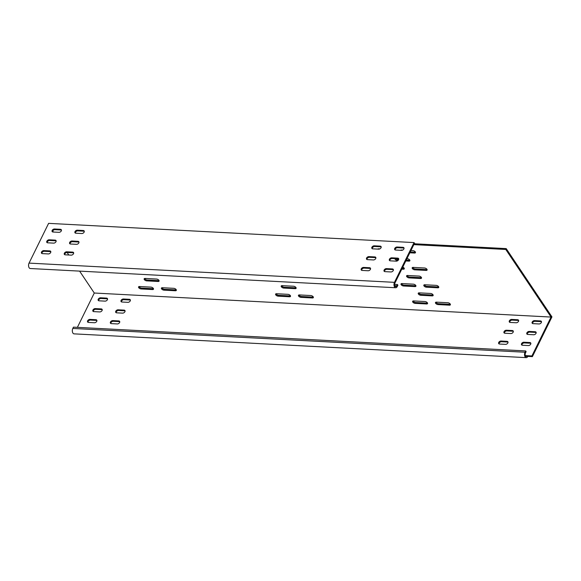 <?xml version="1.0" encoding="UTF-8"?>
<svg xmlns="http://www.w3.org/2000/svg" width="581" height="581" viewBox="0 0 581 581"><rect width="100%" height="100%" fill="white"/><g stroke="black" fill="none" stroke-linecap="round" stroke-linejoin="round"><path stroke-width="0.87" d="M389.742 260.695A1.939 1.278 146.2 0 1 389.902 259.932A1.939 1.278 146.2 0 1 392.24 258.509L398.181 258.821A1.939 1.278 146.2 0 1 398.733 258.966M391.776 257.811A1.939 1.278 -33.8 0 0 389.437 259.242A1.939 1.278 -33.8 0 0 389.423 260.404A1.939 1.278 -33.8 0 0 390.287 260.84L396.227 261.152A1.939 1.278 -33.8 0 0 398.203 260.252A1.939 1.278 -33.8 0 0 398.588 258.56A1.939 1.278 -33.8 0 0 397.716 258.124L391.776 257.811L392.24 258.509M384.426 271.494A1.939 1.278 146.2 0 1 384.586 270.739A1.939 1.278 146.2 0 1 386.931 269.308L392.865 269.62A1.939 1.278 146.2 0 1 393.417 269.766M386.459 268.618A1.939 1.278 -33.8 0 0 384.121 270.042A1.939 1.278 -33.8 0 0 384.106 271.211A1.939 1.278 -33.8 0 0 384.978 271.639L390.911 271.952A1.939 1.278 -33.8 0 0 392.894 271.051A1.939 1.278 -33.8 0 0 393.272 269.359A1.939 1.278 -33.8 0 0 392.4 268.93L386.459 268.618L386.931 269.308M372.218 248.69A1.939 1.278 146.2 0 1 372.377 247.934A1.939 1.278 146.2 0 1 374.723 246.504L380.657 246.816A1.939 1.278 146.2 0 1 381.209 246.961M374.258 245.807A1.939 1.278 -33.8 0 0 371.913 247.237A1.939 1.278 -33.8 0 0 371.898 248.399A1.939 1.278 -33.8 0 0 372.77 248.835L378.703 249.147A1.939 1.278 -33.8 0 0 380.686 248.247A1.939 1.278 -33.8 0 0 381.063 246.555A1.939 1.278 -33.8 0 0 380.192 246.119L374.258 245.807L374.723 246.504M366.901 259.489A1.939 1.278 146.2 0 1 367.061 258.734A1.939 1.278 146.2 0 1 369.407 257.303L375.341 257.615A1.939 1.278 146.2 0 1 375.892 257.761M368.942 256.613A1.939 1.278 -33.8 0 0 366.596 258.037A1.939 1.278 -33.8 0 0 366.582 259.206A1.939 1.278 -33.8 0 0 367.453 259.634L373.387 259.947A1.939 1.278 -33.8 0 0 375.37 259.046A1.939 1.278 -33.8 0 0 375.747 257.354A1.939 1.278 -33.8 0 0 374.876 256.925L368.942 256.613L369.407 257.303M361.585 270.296A1.939 1.278 146.2 0 1 361.745 269.54A1.939 1.278 146.2 0 1 364.091 268.11L370.024 268.422A1.939 1.278 146.2 0 1 370.576 268.567M363.626 267.413A1.939 1.278 -33.8 0 0 361.28 268.843A1.939 1.278 -33.8 0 0 361.266 270.005A1.939 1.278 -33.8 0 0 362.137 270.441L368.071 270.753A1.939 1.278 -33.8 0 0 370.053 269.853A1.939 1.278 -33.8 0 0 370.431 268.161A1.939 1.278 -33.8 0 0 369.56 267.725L363.626 267.413L364.091 268.11M395.058 249.888A1.939 1.278 146.2 0 1 395.218 249.133A1.939 1.278 146.2 0 1 397.557 247.702L403.497 248.014A1.939 1.278 146.2 0 1 404.042 248.16M397.092 247.012A1.939 1.278 -33.8 0 0 394.753 248.436A1.939 1.278 -33.8 0 0 394.739 249.605A1.939 1.278 -33.8 0 0 395.603 250.033L401.544 250.346A1.939 1.278 -33.8 0 0 403.519 249.445A1.939 1.278 -33.8 0 0 403.904 247.753A1.939 1.278 -33.8 0 0 403.032 247.324L397.092 247.012L397.557 247.702M69.996 243.875A1.939 1.278 146.2 0 1 70.156 243.119A1.939 1.278 146.2 0 1 72.502 241.689L78.435 242.001A1.939 1.278 146.2 0 1 78.987 242.146M72.037 240.992A1.939 1.278 -33.8 0 0 69.691 242.422A1.939 1.278 -33.8 0 0 69.676 243.584A1.939 1.278 -33.8 0 0 70.548 244.02L76.481 244.332A1.939 1.278 -33.8 0 0 78.464 243.432A1.939 1.278 -33.8 0 0 78.842 241.74A1.939 1.278 -33.8 0 0 77.97 241.304L72.037 240.992L72.502 241.689M64.68 254.674A1.939 1.278 146.2 0 1 64.84 253.919A1.939 1.278 146.2 0 1 67.185 252.488L73.119 252.8A1.939 1.278 146.2 0 1 73.671 252.946M66.721 251.798A1.939 1.278 -33.8 0 0 64.375 253.222A1.939 1.278 -33.8 0 0 64.36 254.391A1.939 1.278 -33.8 0 0 65.232 254.819L71.165 255.132A1.939 1.278 -33.8 0 0 73.148 254.231A1.939 1.278 -33.8 0 0 73.526 252.539A1.939 1.278 -33.8 0 0 72.654 252.11L66.721 251.798L67.185 252.488M52.472 231.87A1.939 1.278 146.2 0 1 52.631 231.115A1.939 1.278 146.2 0 1 54.977 229.684L60.911 229.996A1.939 1.278 146.2 0 1 61.463 230.141M54.512 228.987A1.939 1.278 -33.8 0 0 52.167 230.417A1.939 1.278 -33.8 0 0 52.152 231.579A1.939 1.278 -33.8 0 0 53.024 232.015L58.957 232.327A1.939 1.278 -33.8 0 0 60.94 231.427A1.939 1.278 -33.8 0 0 61.317 229.735A1.939 1.278 -33.8 0 0 60.446 229.299L54.512 228.987L54.977 229.684M47.155 242.669A1.939 1.278 146.2 0 1 47.315 241.914A1.939 1.278 146.2 0 1 49.661 240.483L55.602 240.795A1.939 1.278 146.2 0 1 56.146 240.941M49.196 239.793A1.939 1.278 -33.8 0 0 46.85 241.217A1.939 1.278 -33.8 0 0 46.836 242.386A1.939 1.278 -33.8 0 0 47.707 242.814L53.641 243.127A1.939 1.278 -33.8 0 0 55.623 242.226A1.939 1.278 -33.8 0 0 56.001 240.534A1.939 1.278 -33.8 0 0 55.13 240.106L49.196 239.793L49.661 240.483M41.839 253.476A1.939 1.278 146.2 0 1 41.999 252.72A1.939 1.278 146.2 0 1 44.345 251.29L50.286 251.602A1.939 1.278 146.2 0 1 50.83 251.747M43.88 250.593A1.939 1.278 -33.8 0 0 41.534 252.023A1.939 1.278 -33.8 0 0 41.52 253.185A1.939 1.278 -33.8 0 0 42.391 253.621L48.332 253.933A1.939 1.278 -33.8 0 0 50.307 253.033A1.939 1.278 -33.8 0 0 50.685 251.341A1.939 1.278 -33.8 0 0 49.813 250.905L43.88 250.593L44.345 251.29M75.312 233.068A1.939 1.278 146.2 0 1 75.472 232.313A1.939 1.278 146.2 0 1 77.818 230.882L83.751 231.194A1.939 1.278 146.2 0 1 84.303 231.34M77.346 230.192A1.939 1.278 -33.8 0 0 75.007 231.616A1.939 1.278 -33.8 0 0 74.993 232.785A1.939 1.278 -33.8 0 0 75.864 233.213L81.798 233.526A1.939 1.278 -33.8 0 0 83.78 232.625A1.939 1.278 -33.8 0 0 84.158 230.933A1.939 1.278 -33.8 0 0 83.286 230.504L77.346 230.192L77.818 230.882M394.906 258.647A1.939 0.966 -153.8 0 0 395.102 259.235A1.939 0.966 -153.8 0 0 397.513 260.535L397.876 260.557M398.581 259.707L397.941 259.671A1.939 0.966 26.2 0 1 395.799 258.698M418.378 293.986A1.939 0.966 -153.8 0 0 420.797 295.286L432.213 295.889A1.939 0.966 -153.8 0 0 433.143 295.526A1.939 0.966 -153.8 0 0 432.511 294.24A1.939 0.966 -153.8 0 0 430.586 293.456L419.162 292.853A1.939 0.966 -153.8 0 0 418.24 293.209A1.939 0.966 -153.8 0 0 418.378 293.986M433.121 294.981A1.939 0.966 26.2 0 1 432.642 295.025L421.218 294.422A1.939 0.966 26.2 0 1 418.807 293.122A1.939 0.966 26.2 0 1 418.683 292.897M281.349 286.774A1.939 0.966 -153.8 0 0 283.76 288.074L295.184 288.677A1.939 0.966 -153.8 0 0 296.107 288.321A1.939 0.966 -153.8 0 0 295.482 287.029A1.939 0.966 -153.8 0 0 293.55 286.244L282.134 285.641A1.939 0.966 -153.8 0 0 281.204 286.005A1.939 0.966 -153.8 0 0 281.349 286.774M296.092 287.769A1.939 0.966 26.2 0 1 295.606 287.813L284.189 287.21A1.939 0.966 26.2 0 1 281.77 285.91A1.939 0.966 26.2 0 1 281.647 285.685M406.744 276.607A1.939 0.966 -153.8 0 0 409.155 277.907L420.571 278.51A1.939 0.966 -153.8 0 0 421.501 278.154A1.939 0.966 -153.8 0 0 420.876 276.861A1.939 0.966 -153.8 0 0 418.945 276.077L407.528 275.481A1.939 0.966 -153.8 0 0 406.598 275.837A1.939 0.966 -153.8 0 0 406.744 276.607M421.486 277.609A1.939 0.966 26.2 0 1 421 277.645L409.583 277.043A1.939 0.966 26.2 0 1 407.165 275.743A1.939 0.966 26.2 0 1 407.041 275.517M298.59 296.063A1.939 0.966 -153.8 0 0 301.002 297.363L312.418 297.966A1.939 0.966 -153.8 0 0 313.348 297.61A1.939 0.966 -153.8 0 0 312.723 296.317A1.939 0.966 -153.8 0 0 310.791 295.533L299.375 294.93A1.939 0.966 -153.8 0 0 298.445 295.293A1.939 0.966 -153.8 0 0 298.59 296.063M313.326 297.058A1.939 0.966 26.2 0 1 312.847 297.102L301.43 296.499A1.939 0.966 26.2 0 1 299.012 295.199A1.939 0.966 26.2 0 1 298.888 294.974M275.75 294.865A1.939 0.966 -153.8 0 0 278.161 296.165L289.585 296.768A1.939 0.966 -153.8 0 0 290.507 296.404A1.939 0.966 -153.8 0 0 289.883 295.119A1.939 0.966 -153.8 0 0 287.951 294.335L276.534 293.732A1.939 0.966 -153.8 0 0 275.605 294.088A1.939 0.966 -153.8 0 0 275.75 294.865M290.493 295.86A1.939 0.966 26.2 0 1 290.006 295.903L278.589 295.301A1.939 0.966 26.2 0 1 276.171 294.001A1.939 0.966 26.2 0 1 276.048 293.775M161.554 288.859A1.939 0.966 -153.8 0 0 163.965 290.159L175.389 290.754A1.939 0.966 -153.8 0 0 176.319 290.398A1.939 0.966 -153.8 0 0 175.687 289.113A1.939 0.966 -153.8 0 0 173.755 288.329L162.339 287.726A1.939 0.966 -153.8 0 0 161.409 288.082A1.939 0.966 -153.8 0 0 161.554 288.859M176.297 289.854A1.939 0.966 26.2 0 1 175.811 289.89L164.394 289.294A1.939 0.966 26.2 0 1 161.983 287.994A1.939 0.966 26.2 0 1 161.852 287.762M138.714 287.653A1.939 0.966 -153.8 0 0 141.132 288.953L152.549 289.556A1.939 0.966 -153.8 0 0 153.478 289.2A1.939 0.966 -153.8 0 0 152.847 287.907A1.939 0.966 -153.8 0 0 150.922 287.123L139.498 286.52A1.939 0.966 -153.8 0 0 138.569 286.883A1.939 0.966 -153.8 0 0 138.714 287.653M153.457 288.648A1.939 0.966 26.2 0 1 152.97 288.692L141.553 288.089A1.939 0.966 26.2 0 1 139.142 286.789A1.939 0.966 26.2 0 1 139.019 286.564M144.313 279.57A1.939 0.966 -153.8 0 0 146.732 280.87L158.148 281.473A1.939 0.966 -153.8 0 0 159.078 281.11A1.939 0.966 -153.8 0 0 158.446 279.824A1.939 0.966 -153.8 0 0 156.521 279.04L145.097 278.437A1.939 0.966 -153.8 0 0 144.168 278.793A1.939 0.966 -153.8 0 0 144.313 279.57M159.056 280.565A1.939 0.966 26.2 0 1 158.569 280.608L147.153 280.006A1.939 0.966 26.2 0 1 144.742 278.706A1.939 0.966 26.2 0 1 144.618 278.473M412.343 268.524A1.939 0.966 -153.8 0 0 414.754 269.824L426.171 270.426A1.939 0.966 -153.8 0 0 427.1 270.063A1.939 0.966 -153.8 0 0 426.476 268.778A1.939 0.966 -153.8 0 0 424.544 267.994L413.127 267.391A1.939 0.966 -153.8 0 0 412.198 267.747A1.939 0.966 -153.8 0 0 412.343 268.524M427.086 269.519A1.939 0.966 26.2 0 1 426.599 269.562L415.183 268.959A1.939 0.966 26.2 0 1 412.764 267.659A1.939 0.966 26.2 0 1 412.641 267.434M401.144 284.697A1.939 0.966 -153.8 0 0 403.555 285.997L414.972 286.6A1.939 0.966 -153.8 0 0 415.902 286.237A1.939 0.966 -153.8 0 0 415.277 284.951A1.939 0.966 -153.8 0 0 413.345 284.167L401.929 283.564A1.939 0.966 -153.8 0 0 400.999 283.92A1.939 0.966 -153.8 0 0 401.144 284.697M415.887 285.692A1.939 0.966 26.2 0 1 415.4 285.736L403.984 285.133A1.939 0.966 26.2 0 1 401.565 283.833A1.939 0.966 26.2 0 1 401.442 283.608M423.977 285.896A1.939 0.966 -153.8 0 0 426.396 287.196L437.813 287.798A1.939 0.966 -153.8 0 0 438.742 287.442A1.939 0.966 -153.8 0 0 438.11 286.15A1.939 0.966 -153.8 0 0 436.186 285.365L424.762 284.763A1.939 0.966 -153.8 0 0 423.839 285.126A1.939 0.966 -153.8 0 0 423.977 285.896M438.72 286.898A1.939 0.966 26.2 0 1 438.241 286.934L426.817 286.331A1.939 0.966 26.2 0 1 424.406 285.031A1.939 0.966 26.2 0 1 424.283 284.806M412.779 302.069A1.939 0.966 -153.8 0 0 415.197 303.369L426.614 303.972A1.939 0.966 -153.8 0 0 427.543 303.616A1.939 0.966 -153.8 0 0 426.912 302.323A1.939 0.966 -153.8 0 0 424.987 301.539L413.563 300.936A1.939 0.966 -153.8 0 0 412.641 301.299A1.939 0.966 -153.8 0 0 412.779 302.069M427.522 303.071A1.939 0.966 26.2 0 1 427.042 303.108L415.618 302.505A1.939 0.966 26.2 0 1 413.207 301.205A1.939 0.966 26.2 0 1 413.084 300.98M435.619 303.275A1.939 0.966 -153.8 0 0 438.038 304.575L449.454 305.178A1.939 0.966 -153.8 0 0 450.384 304.814A1.939 0.966 -153.8 0 0 449.752 303.529A1.939 0.966 -153.8 0 0 447.828 302.745L436.404 302.142A1.939 0.966 -153.8 0 0 435.474 302.498A1.939 0.966 -153.8 0 0 435.619 303.275M450.362 304.27A1.939 0.966 26.2 0 1 449.883 304.313L438.459 303.71A1.939 0.966 26.2 0 1 436.048 302.41A1.939 0.966 26.2 0 1 435.924 302.185M409.816 252.8L414.536 253.047A1.939 0.966 -153.8 0 0 415.459 252.691A1.939 0.966 -153.8 0 0 414.834 251.399A1.939 0.966 -153.8 0 0 412.902 250.614L410.941 250.513M402.684 250.077L401.486 250.019A1.939 0.966 -153.8 0 0 400.607 250.295M415.444 252.147A1.939 0.966 26.2 0 1 414.957 252.183L410.237 251.936M404.245 268.32A1.939 0.966 26.2 0 1 403.759 268.357L402.197 268.277M401.776 269.141L403.337 269.221A1.939 0.966 -153.8 0 0 404.26 268.865A1.939 0.966 -153.8 0 0 402.793 267.071M379.843 248.879L378.645 248.813A1.939 0.966 -153.8 0 0 377.766 249.096M52.711 230.977L53.416 232.037M67.12 252.488L68.812 255.008M79.604 271.116L94.282 293.027L551.057 317.059L505.782 249.467L506.204 248.603L551.95 316.885L532.392 356.64L527.824 356.4L527.352 355.703L531.92 355.95L532.392 356.64M406.918 258.683L407.303 258.705A1.939 0.966 -153.8 0 1 409.235 259.489A1.939 0.966 -153.8 0 1 409.859 260.775A1.939 0.966 -153.8 0 1 408.937 261.138L405.792 260.971M506.204 248.603L414.849 243.795L414.42 244.659L505.782 249.467M414.42 244.659L414.071 244.143L394.935 283.027A2.222 1.256 93 0 0 394.695 285.351A2.222 1.256 93 0 0 395.755 286.636A2.222 1.256 93 0 0 396.801 285.808L397.44 284.516L397.905 285.206L397.266 286.506A3.333 1.888 93 0 1 395.697 287.748L30.27 268.524A3.333 1.888 -87 0 1 28.68 266.592A3.333 1.888 -87 0 1 29.05 263.113L48.608 223.358L414.035 242.582L414.849 243.795M409.845 260.23A1.939 0.966 26.2 0 1 409.358 260.273L406.221 260.106M77.389 327.357L94.282 293.027M531.92 355.95L551.057 317.059M110.775 323.479A1.939 1.278 146.2 0 1 113.28 321.293L119.214 321.605A1.939 1.278 146.2 0 1 119.766 321.751M118.749 320.915L112.816 320.603A1.939 1.278 -33.8 0 0 110.833 321.504A1.939 1.278 -33.8 0 0 110.455 323.196A1.939 1.278 -33.8 0 0 111.327 323.624L117.26 323.937A1.939 1.278 -33.8 0 0 119.243 323.036A1.939 1.278 -33.8 0 0 119.621 321.344A1.939 1.278 -33.8 0 0 118.749 320.915L119.214 321.605M98.567 300.675A1.939 1.278 146.2 0 1 101.072 298.489L107.006 298.801A1.939 1.278 146.2 0 1 107.558 298.946M106.541 298.104L100.607 297.792A1.939 1.278 -33.8 0 0 98.625 298.692A1.939 1.278 -33.8 0 0 98.247 300.392A1.939 1.278 -33.8 0 0 99.119 300.82L105.052 301.132A1.939 1.278 -33.8 0 0 107.035 300.232A1.939 1.278 -33.8 0 0 107.412 298.54A1.939 1.278 -33.8 0 0 106.541 298.104L107.006 298.801M93.251 311.481A1.939 1.278 146.2 0 1 95.756 309.295L101.69 309.608A1.939 1.278 146.2 0 1 102.241 309.746M101.225 308.91L95.291 308.598A1.939 1.278 -33.8 0 0 93.309 309.499A1.939 1.278 -33.8 0 0 92.931 311.191A1.939 1.278 -33.8 0 0 93.802 311.619L99.736 311.932A1.939 1.278 -33.8 0 0 101.719 311.031A1.939 1.278 -33.8 0 0 102.096 309.339A1.939 1.278 -33.8 0 0 101.225 308.91L101.69 309.608M87.934 322.281A1.939 1.278 146.2 0 1 90.44 320.095L96.381 320.407A1.939 1.278 146.2 0 1 96.925 320.552M95.909 319.71L89.975 319.397A1.939 1.278 -33.8 0 0 87.992 320.298A1.939 1.278 -33.8 0 0 87.615 321.99A1.939 1.278 -33.8 0 0 88.486 322.426L94.427 322.738A1.939 1.278 -33.8 0 0 96.402 321.838A1.939 1.278 -33.8 0 0 96.78 320.146A1.939 1.278 -33.8 0 0 95.909 319.71L96.381 320.407M121.407 301.88A1.939 1.278 146.2 0 1 123.913 299.694L129.846 300.007A1.939 1.278 146.2 0 1 130.398 300.145M129.381 299.309L123.441 298.997A1.939 1.278 -33.8 0 0 121.465 299.898A1.939 1.278 -33.8 0 0 121.088 301.59A1.939 1.278 -33.8 0 0 121.952 302.018L127.893 302.331A1.939 1.278 -33.8 0 0 129.868 301.43A1.939 1.278 -33.8 0 0 130.253 299.738A1.939 1.278 -33.8 0 0 129.381 299.309L129.846 300.007M116.091 312.68A1.939 1.278 146.2 0 1 118.597 310.494L124.53 310.806A1.939 1.278 146.2 0 1 125.082 310.951M124.065 310.109L118.132 309.796A1.939 1.278 -33.8 0 0 116.149 310.697A1.939 1.278 -33.8 0 0 115.772 312.389A1.939 1.278 -33.8 0 0 116.643 312.825L122.576 313.137A1.939 1.278 -33.8 0 0 124.559 312.237A1.939 1.278 -33.8 0 0 124.937 310.544A1.939 1.278 -33.8 0 0 124.065 310.109L124.53 310.806M501.076 341.025L507.01 341.337A1.939 1.278 146.2 0 1 507.881 341.766A1.939 1.278 146.2 0 1 507.503 343.458A1.939 1.278 146.2 0 1 505.521 344.359L499.587 344.046A1.939 1.278 146.2 0 1 498.716 343.618A1.939 1.278 146.2 0 1 499.094 341.926A1.939 1.278 146.2 0 1 501.076 341.025L501.541 341.722A1.939 1.278 -33.8 0 0 499.035 343.908M508.026 342.173A1.939 1.278 -33.8 0 0 507.474 342.035L501.541 341.722M534.542 320.618L540.483 320.937A1.939 1.278 146.2 0 1 541.354 321.366A1.939 1.278 146.2 0 1 540.969 323.058A1.939 1.278 146.2 0 1 538.994 323.958L533.053 323.646A1.939 1.278 146.2 0 1 532.189 323.218A1.939 1.278 146.2 0 1 532.566 321.525A1.939 1.278 146.2 0 1 534.542 320.618L535.007 321.315A1.939 1.278 -33.8 0 0 532.508 323.501M541.499 321.772A1.939 1.278 -33.8 0 0 540.947 321.627L535.007 321.315M529.226 331.424L535.166 331.736A1.939 1.278 146.2 0 1 536.038 332.165A1.939 1.278 146.2 0 1 535.653 333.857A1.939 1.278 146.2 0 1 533.678 334.758L527.737 334.445A1.939 1.278 146.2 0 1 526.873 334.017A1.939 1.278 146.2 0 1 527.25 332.325A1.939 1.278 146.2 0 1 529.226 331.424L529.698 332.121A1.939 1.278 -33.8 0 0 527.192 334.307M536.183 332.572A1.939 1.278 -33.8 0 0 535.631 332.434L529.698 332.121M523.917 342.224L529.85 342.536A1.939 1.278 146.2 0 1 530.722 342.972A1.939 1.278 146.2 0 1 530.344 344.664A1.939 1.278 146.2 0 1 528.361 345.564L522.428 345.252A1.939 1.278 146.2 0 1 521.556 344.823A1.939 1.278 146.2 0 1 521.934 343.124A1.939 1.278 146.2 0 1 523.917 342.224L524.382 342.921A1.939 1.278 -33.8 0 0 521.876 345.107M530.867 343.378A1.939 1.278 -33.8 0 0 530.315 343.233L524.382 342.921M511.708 319.419L517.642 319.732A1.939 1.278 146.2 0 1 518.513 320.16A1.939 1.278 146.2 0 1 518.136 321.859A1.939 1.278 146.2 0 1 516.153 322.76L510.22 322.448A1.939 1.278 146.2 0 1 509.348 322.012A1.939 1.278 146.2 0 1 509.726 320.32A1.939 1.278 146.2 0 1 511.708 319.419L512.173 320.116A1.939 1.278 -33.8 0 0 509.668 322.302M518.659 320.574A1.939 1.278 -33.8 0 0 518.107 320.429L512.173 320.116M506.392 330.226L512.326 330.538A1.939 1.278 146.2 0 1 513.197 330.967A1.939 1.278 146.2 0 1 512.82 332.659A1.939 1.278 146.2 0 1 510.837 333.559L504.904 333.247A1.939 1.278 146.2 0 1 504.032 332.819A1.939 1.278 146.2 0 1 504.41 331.126A1.939 1.278 146.2 0 1 506.392 330.226L506.857 330.916A1.939 1.278 -33.8 0 0 504.352 333.102M513.343 331.373A1.939 1.278 -33.8 0 0 512.791 331.228L506.857 330.916M29.05 263.113L394.47 282.337L414.035 242.582M526.248 357.642L74.041 333.857A3.333 1.888 -87 0 1 72.451 331.918A3.333 1.888 -87 0 1 72.814 328.447L73.453 327.147L525.667 350.931L525.028 352.231A3.333 1.888 93 0 0 524.658 355.71A3.333 1.888 93 0 0 526.248 357.642A3.333 1.888 93 0 0 527.824 356.4M525.667 350.931L526.132 351.628L525.493 352.928A2.222 1.256 93 0 0 525.246 355.245A2.222 1.256 93 0 0 526.306 356.531A2.222 1.256 93 0 0 527.352 355.703L525.355 355.601M394.47 282.337A3.333 1.888 93 0 0 394.107 285.816A3.333 1.888 93 0 0 395.697 287.748M394.615 284.363L397.44 284.516M397.941 259.671L397.513 260.535M421.218 294.422L420.797 295.286M284.189 287.21L283.76 288.074M409.583 277.043L409.155 277.907M301.43 296.499L301.002 297.363M278.589 295.301L278.161 296.165M164.394 289.294L163.965 290.159M141.553 288.089L141.132 288.953M147.153 280.006L146.732 280.87M415.183 268.959L414.754 269.824M403.984 285.133L403.555 285.997M426.817 286.331L426.396 287.196M415.618 302.505L415.197 303.369M438.459 303.71L438.038 304.575M449.883 304.313L449.454 305.178M427.042 303.108L426.614 303.972M438.241 286.934L437.813 287.798M414.957 252.183L414.536 253.047M415.4 285.736L414.972 286.6M403.759 268.357L403.337 269.221M426.599 269.562L426.171 270.426M158.569 280.608L158.148 281.473M152.97 288.692L152.549 289.556M175.811 289.89L175.389 290.754M290.006 295.903L289.585 296.768M312.847 297.102L312.418 297.966M421 277.645L420.571 278.51M295.606 287.813L295.184 288.677M432.642 295.025L432.213 295.889M409.358 260.273L408.937 261.138M113.28 321.293L112.816 320.603M101.072 298.489L100.607 297.792M95.756 309.295L95.291 308.598M90.44 320.095L89.975 319.397M123.913 299.694L123.441 298.997M118.597 310.494L118.132 309.796M507.474 342.035L507.01 341.337M540.947 321.627L540.483 320.937M535.631 332.434L535.166 331.736M530.315 343.233L529.85 342.536M518.107 320.429L517.642 319.732M512.791 331.228L512.326 330.538M83.286 230.504L83.751 231.194M49.813 250.905L50.286 251.602M55.13 240.106L55.602 240.795M60.446 229.299L60.911 229.996M72.654 252.11L73.119 252.8M77.97 241.304L78.435 242.001M403.032 247.324L403.497 248.014M369.56 267.725L370.024 268.422M374.876 256.925L375.341 257.615M380.192 246.119L380.657 246.816M392.4 268.93L392.865 269.62M397.716 258.124L398.181 258.821M72.814 328.447L525.028 352.231M394.797 285.707L396.801 285.808"/></g></svg>
